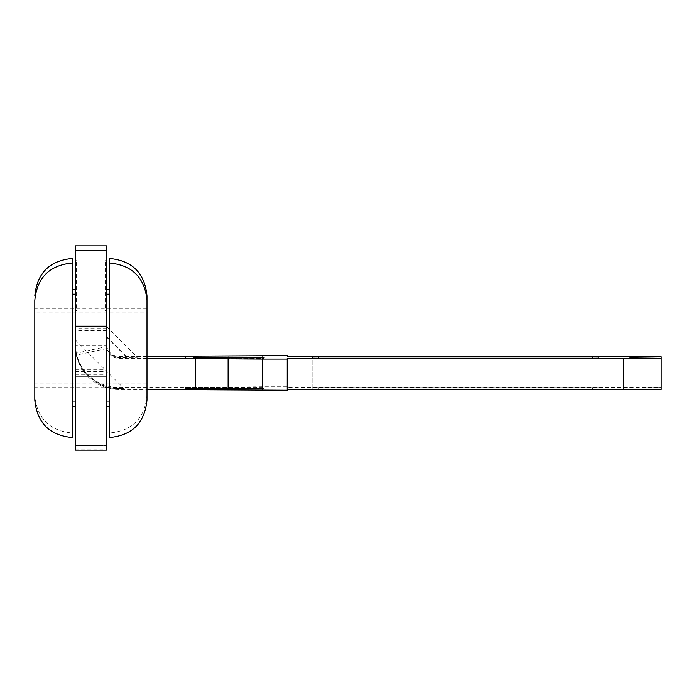 <?xml version="1.0" encoding="UTF-8"?>
<svg xmlns="http://www.w3.org/2000/svg" width="696" height="696" viewBox="0 0 696 696"><rect width="100%" height="100%" fill="white"/><g stroke="black" fill="none" stroke-linecap="round" stroke-linejoin="round"><path stroke-width="0.52" stroke-dasharray="3.48 2.61" d="M75.316 316.732L75.316 401.827L75.316 316.732M72.201 316.732L72.201 401.827L72.201 316.732M106.479 316.732L106.479 401.827L106.479 316.732M109.594 316.732L109.594 401.827L109.594 316.732M34.8 371.499L34.8 312.878L34.8 371.499M72.201 258.468L72.201 432.99C49.486 430.772 37.018 418.305 34.8 395.589L34.8 400.13M72.201 432.99L72.201 437.532M146.995 295.87L146.995 389.482L118.946 389.482A43.63 43.63 -0 0 1 76.308 355.134L75.316 345.86L106.479 345.86L106.479 330.478L106.479 450.147L75.316 450.147L75.316 344.929C74.829 368.462 95.622 389.255 118.946 388.559L123.931 388.507L118.946 388.464C95.622 388.742 74.829 367.949 75.316 344.842L75.316 344.929M109.594 437.532L109.594 432.99C132.31 430.772 144.777 418.305 146.995 395.589L146.995 312.878L146.995 387.672L146.995 312.878L34.8 312.878M109.594 432.99L109.594 258.468M146.995 365.061L146.995 308.328L146.995 365.061M106.479 310.573L106.479 260.713L106.479 310.573L105.235 310.573L105.235 260.713L105.235 310.573M146.995 358.318L118.946 358.318A12.467 12.467 180 0 1 106.766 348.505L106.479 326.494L106.479 344.659L106.479 343.911L75.316 343.911L75.316 328.112L75.316 445.605L75.316 245.853M106.479 245.853L106.479 445.605L106.479 328.112L106.766 346.565L76.308 353.194A43.63 43.63 180 0 0 118.946 387.541L195.724 387.541L195.724 356.378M106.479 328.112L75.316 328.112M106.479 330.478L75.316 330.487M106.479 376.954L106.479 294.173L106.479 376.954M75.316 310.634L75.316 260.713L75.316 310.634L76.56 310.634L76.56 260.713L76.56 310.634M75.316 445.605L106.479 445.605L75.316 445.605M76.308 353.194L75.316 344.842M75.316 323.588L75.316 406.368L75.316 323.588M106.479 344.659C107.228 352.167 111.386 356.326 118.946 357.126L137.338 357.335L118.946 357.579C111.386 356.865 107.228 352.715 106.479 345.112M106.479 326.494L137.338 357.335M146.995 356.378L118.946 356.378A12.467 12.467 -0 0 1 106.766 346.565M75.316 339.9L123.931 388.507M598.873 387.698L312.165 387.698L312.165 389.325L318.394 389.386L598.873 389.325L598.873 356.535M661.2 389.482L630.037 389.055L630.037 387.968L661.2 387.541L623.416 387.333L287.231 387.333L287.231 386.785L262.296 386.785L195.724 387.541M287.231 390.238L287.231 358.527M203.041 388.629L264.219 388.455L185.588 388.446L203.041 388.629L203.041 387.385L185.588 387.202L264.219 387.211L203.041 387.385M214.429 388.585L214.429 387.341M185.588 388.446L185.588 387.202M198.247 388.255L198.247 387.011M202.849 388.316L202.849 387.072M193.262 388.455L193.262 387.211M202.727 388.559L202.727 387.315M212.393 388.516L212.393 387.272M219.84 388.42L219.84 387.167M243.974 388.246L243.974 387.002M264.219 388.455L264.219 387.211M247.872 388.673L247.872 387.428M244.079 388.612L244.079 387.368M256.546 388.455L256.546 387.211M243.87 388.307L243.87 387.063M236.527 388.333L236.527 387.089M214.429 357.422L214.429 358.675L264.219 358.536L214.429 358.675M236.527 357.178L236.527 358.423M243.87 357.152L243.87 358.397M256.546 357.457L256.546 358.536M244.079 357.448L244.079 358.701M247.872 357.509L247.872 358.762M264.219 357.292L264.219 358.536M243.974 357.152L243.974 358.327M219.84 357.37L219.84 358.501M212.393 357.44L212.393 358.597M202.727 357.466L202.727 358.649M193.262 357.44L193.262 358.536M202.849 357.152L202.849 358.397M198.247 357.187L198.247 358.336M185.588 357.283L185.588 358.536M203.041 357.466L203.041 358.71M106.479 310.634L105.235 310.634M106.479 260.713L105.235 260.713M106.479 260.774L105.235 260.774M75.316 310.573L76.56 310.573M75.316 260.774L76.56 260.774M75.316 260.713L76.56 260.713M661.2 389.116L661.2 387.907M630.037 389.055L630.037 387.968M661.2 387.541L661.2 356.378M623.416 387.333L623.416 356.169M287.231 387.333L287.231 356.169M287.231 386.785L287.231 355.621M262.296 386.785L262.296 355.621M312.165 387.698L312.165 356.535M312.165 389.325L312.165 358.17M598.873 389.325L598.873 358.17M72.201 323.588L72.201 406.368L72.201 323.588M109.594 376.954L109.594 294.173L109.594 376.954M106.479 336.977L127.02 357.518M106.479 336.638L127.02 357.178M118.946 356.378L118.946 357.126M118.946 388.464L118.946 387.541M118.946 389.482L118.946 388.559M224.599 388.472L224.599 387.22M224.599 357.309L224.599 358.553M106.766 348.505L76.308 355.134M118.946 357.579L118.946 358.318M75.316 349.096L106.479 349.096M75.316 351.889L106.479 351.889M75.316 374.326L106.479 374.326M75.316 449.842L106.479 449.842M75.316 319.925L106.479 319.925M75.316 369.785L106.479 369.785M75.316 445.301L106.479 445.301M75.316 371.534L106.479 371.534M228.114 387.359L228.114 356.195M318.394 387.637L318.394 389.386M592.635 387.637L592.635 389.386M75.316 401.827L72.201 401.827M109.594 401.827L106.479 401.827M146.995 308.328L34.8 308.328M146.995 383.122L34.8 383.122M146.995 387.672L34.8 387.672"/><path stroke-width="1.04" d="M34.8 300.411L34.8 400.13C37.018 422.846 49.486 435.313 72.201 437.532L72.201 263.01C49.486 265.228 37.018 277.695 34.8 300.411L34.8 395.589M287.231 389.69L623.416 389.69L623.416 358.527L287.231 358.527L287.231 390.238L146.995 389.482L146.995 395.589M146.995 312.878L146.995 295.87C144.777 273.154 132.31 260.687 109.594 258.468L109.594 437.532C132.31 435.313 144.777 422.846 146.995 400.13L146.995 300.411L146.995 400.13M72.201 263.01L72.201 258.468C49.486 260.687 37.018 273.154 34.8 295.87M106.479 245.853L75.316 245.853L75.316 450.147L106.479 450.147L106.479 245.853L75.316 245.853M623.416 389.69L661.2 389.482L661.2 358.318L623.416 358.527M193.262 357.292L264.219 357.292L193.262 357.44M262.296 390.238L262.296 359.075L146.995 358.318M287.231 359.075L262.296 359.075M630.037 357.892L630.037 356.804L630.037 357.892L661.2 358.318M661.2 357.953L661.2 356.743L630.037 356.804M146.995 356.378L287.231 355.621L287.231 356.169L623.416 356.169L661.2 356.743M318.394 356.474L598.873 356.535L598.873 358.17L592.635 358.231L318.394 358.231L312.165 358.17L312.165 356.535L318.394 356.474L318.394 358.231M75.316 376.075L106.479 376.075M75.316 326.215L106.479 326.215M75.316 250.699L106.479 250.699M195.724 389.482L195.724 358.318M228.114 389.664L228.114 358.501M592.635 358.231L592.635 356.474M75.316 289.632L72.201 289.632M109.594 289.632L106.479 289.632M75.316 406.368L72.201 406.368M109.594 406.368L106.479 406.368M75.316 294.173L72.201 294.173M109.594 263.01C132.31 265.228 144.777 277.695 146.995 300.411M109.594 294.173L106.479 294.173"/></g></svg>
